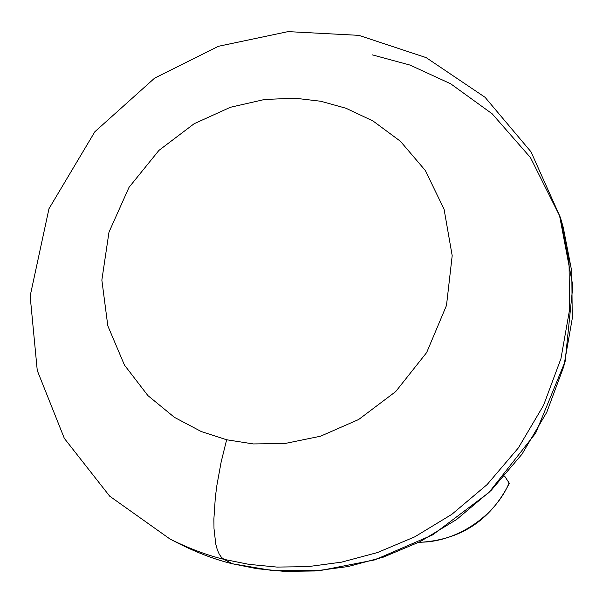 <?xml version="1.0" encoding="UTF-8"?>
<svg xmlns="http://www.w3.org/2000/svg" width="603" height="603" viewBox="0 0 603 603"><rect width="100%" height="100%" fill="white"/><g stroke="black" fill="none" stroke-linecap="round" stroke-linejoin="round"><path stroke-width="0.9" d="M509.234 483.274L509.098 482.92C495.523 516.093 455.634 542.873 419.115 542.165C455.634 542.873 495.523 516.093 509.098 482.92L504.598 476.084L509.203 483.124M226.638 439.768L253.32 443.936L284.797 443.537L320.525 436.218L358.679 419.5L395.719 391.566L426.66 352.551L446.491 305.442L452.19 255.687L444.079 209.264L425.349 170.521L400.362 141.223L373.001 120.977L346.001 108.269L320.894 101.274L294.859 98.183L264.513 99.495L230.391 107.281L194.158 123.721L158.921 150.411L129.019 187.352L108.992 232.125L101.854 280.094L107.816 325.839L124.437 365.041L147.886 395.576L174.433 417.351L201.259 431.537L226.638 439.768L201.259 431.537L174.433 417.351L147.886 395.576L124.437 365.041L107.816 325.839L101.854 280.094L108.992 232.125L129.019 187.352L158.921 150.411L194.158 123.721L230.391 107.281L264.513 99.495L294.859 98.183L320.894 101.274L346.001 108.269L373.001 120.977L400.362 141.223L425.349 170.521L444.079 209.264L452.19 255.687L446.491 305.442L426.66 352.551L395.719 391.566L358.679 419.5L320.525 436.218L284.797 443.537L253.32 443.936L226.638 439.768L221.143 462.026L216.854 485.551L215.346 497.189L213.892 518.889L213.99 528.447L215.753 544.019L217.329 549.823L219.281 554.278L221.535 557.428L224.014 559.358L248.986 564.37L276.935 567.076L307.862 566.654L341.562 562.147L377.486 552.544L414.713 536.866L451.851 514.329L487.096 484.586L518.361 447.908L543.552 405.337L560.941 358.657L569.496 310.168L569.066 262.343L560.368 217.412L569.066 262.343L569.496 310.168L560.941 358.657L543.552 405.337L518.361 447.908L487.096 484.586L451.851 514.329L414.713 536.866L377.486 552.544L341.562 562.147L307.862 566.654L276.935 567.076L248.986 564.37L224.014 559.358L221.535 557.428L219.281 554.278L217.329 549.823L215.753 544.019L213.99 528.447L213.892 518.889L215.346 497.189L216.854 485.551L221.143 462.026L226.638 439.768M169.948 538.992L179.099 543.687C197.671 552.974 215.422 559.667 232.359 563.76L224.014 559.358L232.359 563.76L256.938 568.704L284.45 571.38L314.902 570.973L348.059 566.549L383.41 557.112L420.027 541.698L456.561 519.537L491.226 490.292L521.972 454.21L546.74 412.324L563.835 366.375L572.232 318.648L571.802 271.554L563.232 227.293L560.368 217.412L531.009 151.828L485.046 97.287L426.163 57.624L358.891 35.358L288.046 31.62L218.422 46.295L154.609 78.141L94.867 131.725L48.979 208.706L30.15 296.058L37.258 370.483L64.348 438.404L109.678 496.163L169.948 538.992C188.799 548.413 206.821 555.205 224.014 559.358C206.821 555.205 188.799 548.413 169.948 538.992L169.737 538.878M372.353 54.873L410.002 65.071L450.69 83.794L492.184 113.824L530.452 157.564L559.584 215.768L572.85 285.905L565.132 361.431L535.668 433.135L488.965 492.508L432.743 534.838L374.734 559.901L320.442 570.521L272.714 570.596L232.359 563.76C214.012 559.365 194.754 551.881 174.569 541.298M418.633 542.399C460.164 540.296 490.36 520.66 509.218 483.493"/></g></svg>
